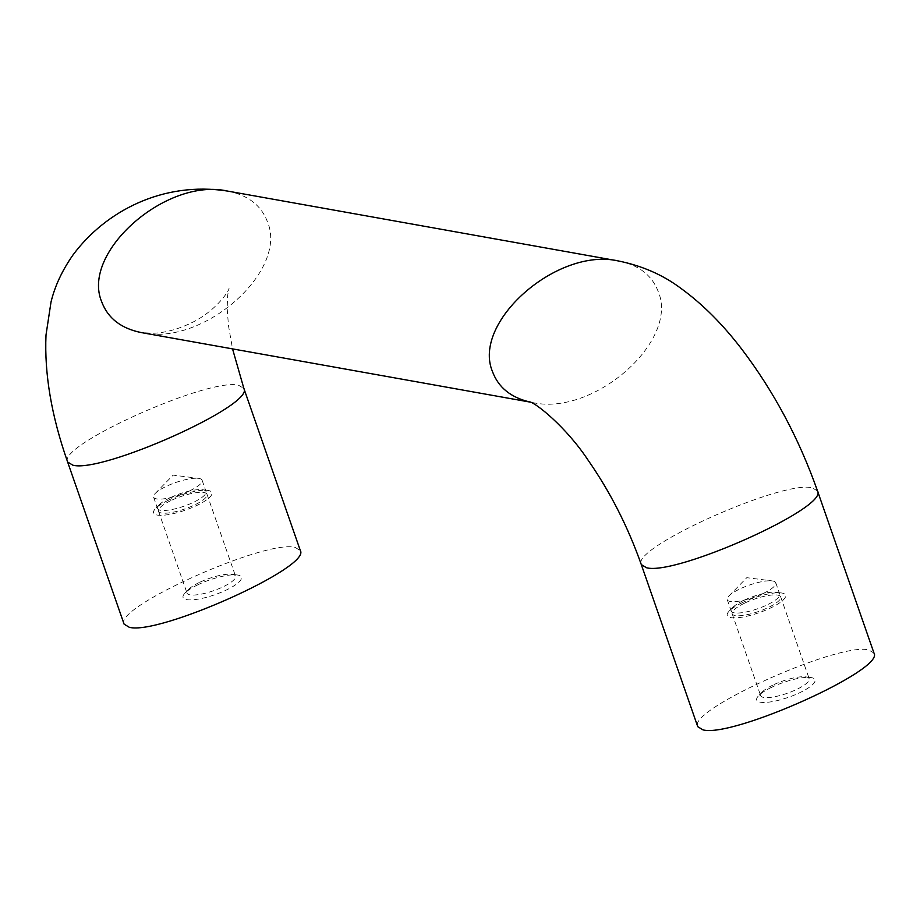 <?xml version="1.0" encoding="UTF-8"?>
<svg xmlns="http://www.w3.org/2000/svg" width="920" height="920" viewBox="0 0 920 920"><rect width="100%" height="100%" fill="white"/><g stroke="black" fill="none" stroke-linecap="round" stroke-linejoin="round"><path stroke-width="0.69" stroke-dasharray="4.6 3.45" d="M124.085 624.128C113.079 607.66 265.546 539.246 295.101 547.389L300.334 550.562M874 653.131L868.768 649.957C839.212 641.815 686.745 710.217 697.751 726.685M189.784 490.808A25.691 6.52 -19.2 0 0 202.112 480.228A25.691 6.52 -19.2 0 0 198.49 478.354A25.691 6.52 -19.2 0 0 165.91 486.542A25.691 6.52 -19.2 0 0 155.261 493.407A25.691 6.52 -19.2 0 0 153.583 497.122A25.691 6.52 -19.2 0 0 189.784 490.808M169.867 497.904A25.691 6.52 -19.2 0 0 159.217 504.769A25.691 6.52 -19.2 0 0 157.55 508.495A25.691 6.52 -19.2 0 0 193.752 502.182A25.691 6.52 -19.2 0 0 206.068 491.591A25.691 6.52 -19.2 0 0 202.446 489.716A25.691 6.52 -19.2 0 0 169.867 497.904M168.417 500.204A30.866 7.831 -19.2 0 0 155.63 508.449A30.866 7.831 -19.2 0 0 163.438 515.223A30.866 7.831 -19.2 0 0 197.098 505.333A30.866 7.831 -19.2 0 0 207.552 490.371A30.866 7.831 -19.2 0 0 168.417 500.204M199.318 582.486A25.691 6.52 -19.2 0 0 188.669 589.352A25.691 6.52 -19.2 0 0 187.001 593.067A25.691 6.52 -19.2 0 0 223.203 586.753A25.691 6.52 -19.2 0 0 235.531 576.173A25.691 6.52 -19.2 0 0 231.897 574.298A25.691 6.52 -19.2 0 0 199.318 582.486M170.821 500.629A25.691 6.52 -19.2 0 0 158.493 511.221A25.691 6.52 -19.2 0 0 194.695 504.907A25.691 6.52 -19.2 0 0 207.023 494.316A25.691 6.52 -19.2 0 0 170.821 500.629M197.869 584.786A30.866 7.831 -19.2 0 0 185.081 593.032A30.866 7.831 -19.2 0 0 192.889 599.794A30.866 7.831 -19.2 0 0 226.55 589.915A30.866 7.831 -19.2 0 0 237.003 574.942A30.866 7.831 -19.2 0 0 197.869 584.786M763.45 593.365A25.691 6.52 -19.2 0 0 775.779 582.785A25.691 6.52 -19.2 0 0 772.156 580.911A25.691 6.52 -19.2 0 0 739.577 589.099A25.691 6.52 -19.2 0 0 728.928 595.964A25.691 6.52 -19.2 0 0 727.248 599.69A25.691 6.52 -19.2 0 0 763.45 593.365M743.532 600.472A25.691 6.52 -19.2 0 0 732.883 607.338A25.691 6.52 -19.2 0 0 731.204 611.053A25.691 6.52 -19.2 0 0 767.406 604.739A25.691 6.52 -19.2 0 0 779.734 594.159A25.691 6.52 -19.2 0 0 776.112 592.284A25.691 6.52 -19.2 0 0 743.532 600.472M742.083 602.772A30.866 7.831 -19.2 0 0 729.284 611.006A30.866 7.831 -19.2 0 0 737.104 617.78A30.866 7.831 -19.2 0 0 770.764 607.89A30.866 7.831 -19.2 0 0 781.218 592.928A30.866 7.831 -19.2 0 0 742.083 602.772M772.984 685.043A25.691 6.52 -19.2 0 0 762.335 691.909A25.691 6.52 -19.2 0 0 760.656 695.635A25.691 6.52 -19.2 0 0 796.869 689.321A25.691 6.52 -19.2 0 0 809.186 678.73A25.691 6.52 -19.2 0 0 805.563 676.856A25.691 6.52 -19.2 0 0 772.984 685.043M744.487 603.198A25.691 6.52 -19.2 0 0 732.159 613.778A25.691 6.52 -19.2 0 0 768.361 607.464A25.691 6.52 -19.2 0 0 780.689 596.884A25.691 6.52 -19.2 0 0 744.487 603.198M771.535 687.344A30.866 7.831 -19.2 0 0 758.735 695.589A30.866 7.831 -19.2 0 0 766.556 702.362A30.866 7.831 -19.2 0 0 800.216 692.472A30.866 7.831 -19.2 0 0 810.669 677.511A30.866 7.831 -19.2 0 0 771.535 687.344M227.527 191.072C247.952 195.097 261.28 205.367 267.49 221.904C288.408 271.25 202.802 346.61 141.668 332.649L153.743 333.247C165.059 332.706 177.089 329.509 189.796 323.633C218.04 310.684 230.908 287.201 228.884 288.65L227.631 295.527L227.159 308.384L228.47 325.622L232.541 348.898M67.632 462.024C56.637 445.556 209.093 377.142 238.648 385.284L243.88 388.459M817.546 491.027L812.314 487.841C782.759 479.699 630.292 548.113 641.297 564.581M618.332 260.946C638.768 264.96 652.084 275.241 658.294 291.778C679.224 341.124 593.607 416.484 532.484 402.523L530.288 402.086M530.426 402.155L529.747 401.879M155.261 493.407L173.132 475.122L198.49 478.354M153.583 497.122L157.55 508.495M159.217 504.769L155.63 508.449M158.493 511.221L187.001 593.067M188.669 589.352L185.081 593.032M728.928 595.964L746.798 577.679L772.156 580.911M727.248 599.69L731.204 611.053M732.883 607.338L729.284 611.006M732.159 613.778L760.656 695.635M762.335 691.909L758.735 695.589M805.563 676.856L810.669 677.511M780.689 596.884L809.186 678.73M776.112 592.284L781.218 592.928M775.779 582.785L779.734 594.159M231.897 574.298L237.003 574.942M207.023 494.316L235.531 576.173M202.446 489.716L207.552 490.371M202.112 480.228L206.068 491.591"/><path stroke-width="1.38" d="M243.88 388.459L300.334 550.562C311.339 567.03 158.873 635.444 129.317 627.302L124.085 624.128L67.632 462.024L72.875 465.198C102.43 473.34 254.886 404.926 243.88 388.459L232.541 348.898M529.747 401.879C535.612 402.81 565.88 426.65 587.938 459.931C610.075 491.694 627.854 526.573 641.297 564.581L697.751 726.685L702.983 729.87C732.538 738.012 885.005 669.599 874 653.131L817.546 491.027C798.939 438.403 773.605 391.023 741.543 348.887C722.591 324.127 702.397 303.968 680.984 288.42C663.113 274.965 642.229 265.799 618.332 260.946L227.527 191.072C163.093 180.998 105.581 211.117 73.082 254.84C62.203 270.353 54.843 286.097 51.002 302.093L46 335.029C44.286 373.819 51.497 416.15 67.632 462.024M530.426 402.155L141.668 332.649C121.245 328.624 107.927 318.343 101.706 301.817C80.787 252.471 166.405 177.111 227.527 191.072M641.297 564.581L646.53 567.755C676.085 575.897 828.552 507.495 817.546 491.027M530.288 402.086C511.037 397.704 498.444 387.561 492.522 371.691C471.592 322.345 557.209 246.986 618.332 260.946"/></g></svg>
